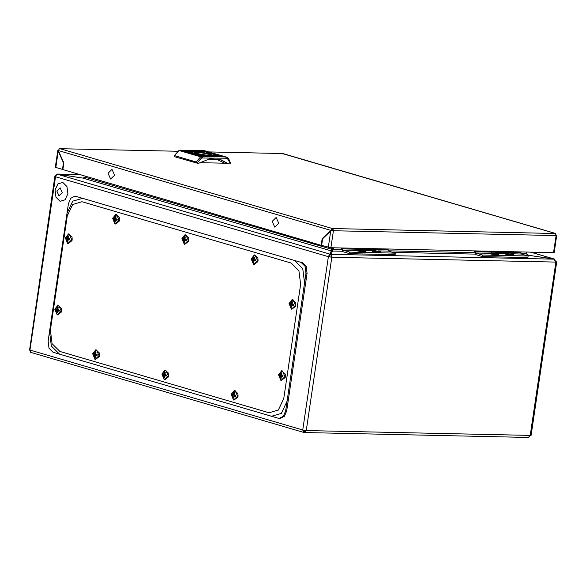 <?xml version="1.0" encoding="UTF-8"?>
<svg xmlns="http://www.w3.org/2000/svg" width="586" height="586" viewBox="0 0 586 586"><rect width="100%" height="100%" fill="white"/><g stroke="black" fill="none" stroke-linecap="round" stroke-linejoin="round"><path stroke-width="0.88" d="M329.918 255.386L329.061 256.661L328.145 256.639L330.094 254.163L329.918 255.386L331.266 250.881L330.094 254.163L57.26 174.203L55.055 176.606L55.538 176.745L29.945 350.062L29.527 349.937L302.728 429.999L303.643 432.373L303.863 431.113M305.438 430.512L304.801 431.003L304.515 432.505L306.288 430.542L302.728 429.999M55.538 176.745L328.358 256.697L332.064 257.232L331.024 254.302L333.2 249.592L333.463 247.819M329.061 256.661L332.064 257.232L555.894 262.103L556.7 261.979L555.85 261.59L554.136 259.166M82.831 178.071L56.989 174.042L55.318 175.697M530.498 252.105L554.151 259.041L528.565 255.298L554.114 259.159L555.667 262.096M331.083 252.105L331.969 247.79M57.26 174.203L82.809 178.071L331.266 250.881L331.061 247.768M331.749 249.255L85.417 177.309L85.571 176.239M341.308 249.768L333.2 249.592L332.365 249.35L332.599 247.805M525.43 255.225L528.565 255.298L526.25 253.797L526.514 252.024M526.294 253.489L526.58 252.024M556.7 261.979L531.106 435.288L530.264 435.413L528.323 437.412L304.793 432.549M79.894 174.577L57.282 174.21M331.237 256.99L331.024 254.302L554.114 259.159M85.417 177.309L82.809 178.071M332.365 249.35L331.844 251.987M526.36 253.489L527.913 254.976M83.542 177.968L85.424 177.104M303.599 430.212L304.237 430.915L304.053 432.138L304.302 430.974L303.885 430.271L304.237 430.915L303.614 430.732M30.992 352.42L29.527 349.937M304.947 431.289L305.24 430.695M530.213 435.625L555.894 262.103M304.302 430.974L304.412 430.358M304.976 430.439L304.881 430.966M29.586 349.937L54.894 176.423M482.403 256.565L527.942 257.554L528.169 256.031L482.622 255.035L482.403 256.565L475.473 254.536L474.206 250.881M520.829 251.899L521.24 254.002L528.169 256.031M475.29 250.903L475.7 253.005L482.622 255.035M349.571 253.672L395.118 254.668L395.338 253.137L349.798 252.148L349.571 253.672L342.649 251.643L341.382 247.995M387.998 249.006L388.415 251.108L395.338 253.137M342.458 248.017L342.876 250.119L349.798 252.148M60.16 187.82L62.299 192.626L58.981 195.834L56.842 191.029L60.16 187.82M55.062 189.989L57.919 183.879L62.863 182.451L66.98 186.538L67.873 193.746L65.017 199.855L60.08 201.291L55.956 197.204L55.062 189.989M58.981 195.819L56.857 191.029L60.16 187.835L62.284 192.626L58.981 195.819M271.501 416.25L281.353 413.416L287.096 401.168L305.965 273.376L305.101 266.359L301.087 262.382L75.99 196.413L74.84 196.237L70.716 198.31L68.401 203.752L49.532 331.544L51.334 346.004L59.56 354.142L278.079 418.184L279.229 418.36L283.36 416.287L285.668 410.845L287.096 401.168M269.047 412.756L278.387 410.053L283.8 398.487L300.64 284.444L298.955 270.798L291.154 263.07L81.989 201.767L72.642 204.477L67.236 216.036L50.389 330.086L52.081 343.726L59.882 351.461L269.047 412.756M304.537 283.045L302.735 268.593L294.509 260.455M49.532 331.544L48.103 341.22L48.975 348.238L52.982 352.215L59.56 354.142M82.567 198.339L72.715 201.181L66.972 213.421L67.236 216.036M285.668 410.845L286.73 410.867L307.027 273.398L305.965 273.376M301.087 262.382L75.99 196.413M302.149 262.403L306.163 266.381L307.027 273.398M286.73 410.867L284.422 416.309L280.291 418.382L279.229 418.36M74.84 196.237L77.052 196.435M57.318 314.821L61.215 311.049L58.71 305.409L54.813 309.174L57.318 314.821M58.139 307.496L57.457 307.291L56.688 309.02L55.633 309.064L55.487 310.06L56.424 310.814L56.659 312.712L57.34 312.909L57.64 311.173L59.171 311.137L59.318 310.14L57.904 309.379L58.139 307.496M57.296 312.66L56.659 312.712M57.267 311.869L56.732 311.855M58.058 310.976L56.424 310.814M57.999 310.726L57.377 309.913L55.941 310.082M57.377 309.913L55.487 310.06M56.857 309.913L56.908 309.54M57.911 309.386L56.044 309.386M57.867 309.181L56.688 309.02M57.787 308.236L57.274 308.199M59.296 310.25L58.534 310.119M59.223 310.705L58.432 310.807M281.031 380.38L284.928 376.615L282.423 370.967L278.526 374.74L281.031 380.38M281.851 373.055L281.17 372.857L280.401 374.586L279.346 374.622L279.2 375.626L280.137 376.373L280.372 378.27L281.053 378.468L281.353 376.732L282.877 376.703L283.031 375.707L281.617 374.937L281.851 373.055M281.009 378.226L280.372 378.27M280.98 377.435L280.445 377.421M281.771 376.542L280.137 376.373M281.712 376.285L281.09 375.472L279.654 375.641M281.09 375.472L279.2 375.626M280.562 375.472L280.621 375.099M281.624 374.945L279.756 374.952M281.58 374.747L280.401 374.586M281.5 373.795L280.987 373.758M283.009 375.809L282.247 375.677M282.935 376.271L282.144 376.373M116.563 214.535L112.673 218.3L115.178 223.947L119.075 220.182L116.563 214.535M114.519 221.838L115.2 222.035L115.501 220.299L117.024 220.263L117.171 219.267L115.764 218.505L115.999 216.622L115.317 216.417L114.541 218.146L113.494 218.19L113.34 219.186L114.277 219.94L114.519 221.838L115.156 221.786M115.647 217.362L115.127 217.325M117.156 219.376L116.387 219.245M117.083 219.831L116.292 219.933M115.12 220.995L114.592 220.981M115.918 220.102L114.277 219.94M115.86 219.853L115.237 219.039L113.801 219.208M115.237 219.039L113.34 219.186M114.71 219.039L114.768 218.666M115.772 218.512L113.904 218.512M115.728 218.307L114.541 218.146M96.565 349.967L92.669 353.739L95.174 359.379L99.071 355.614L96.565 349.967M94.522 357.27L95.196 357.467L95.503 355.731L97.027 355.702L97.173 354.698L95.767 353.937L96.001 352.054L95.32 351.856L94.544 353.578L93.489 353.622L93.342 354.618L94.28 355.372L94.522 357.27L95.152 357.218M95.65 352.794L95.13 352.757M97.159 354.808L96.39 354.677M97.086 355.263L96.287 355.365M95.122 356.427L94.588 356.42M95.914 355.534L94.28 355.372M95.862 355.284L95.24 354.471L93.797 354.64M95.24 354.471L93.342 354.618M94.712 354.471L94.764 354.098M95.774 353.944L93.899 353.944M95.73 353.746L94.544 353.578M185.828 234.832L181.931 238.597L184.436 244.245L188.333 240.48L185.828 234.832M183.777 242.135L184.458 242.333L184.758 240.597L186.289 240.56L186.436 239.564L185.022 238.802L185.257 236.92L184.583 236.722L183.806 238.443L182.751 238.487L182.605 239.484L183.543 240.238L183.777 242.135L184.414 242.084M184.905 237.66L184.392 237.623M186.414 239.674L185.652 239.542M186.341 240.128L185.55 240.231M184.385 241.293L183.85 241.285M185.176 240.399L183.543 240.238M185.117 240.15L184.495 239.337L183.059 239.506M184.495 239.337L182.605 239.484M183.975 239.337L184.026 238.963M185.03 238.81L183.162 238.81M184.986 238.605L183.806 238.443M165.831 370.264L161.934 374.036L164.439 379.677L168.336 375.912L165.831 370.264M163.78 377.567L164.461 377.765L164.761 376.029L166.285 376L166.431 375.003L165.025 374.234L165.259 372.352L164.578 372.154L163.809 373.875L162.754 373.919L162.608 374.915L163.538 375.67L163.78 377.567L164.417 377.516M164.908 373.092L164.388 373.055M166.417 375.106L165.655 374.974M166.343 375.56L165.552 375.67M164.38 376.732L163.853 376.717M165.179 375.831L163.538 375.67M165.12 375.582L164.498 374.769L163.062 374.937M164.498 374.769L162.608 374.915M163.97 374.769L164.029 374.395M165.032 374.242L163.164 374.242M164.988 374.044L163.809 373.875M69.236 234.129L65.339 237.894L67.844 243.542L71.741 239.769L69.236 234.129M67.185 241.425L67.866 241.63L68.166 239.894L69.697 239.857L69.844 238.861L68.43 238.099L68.665 236.209L67.983 236.012L67.214 237.74L66.159 237.784L66.013 238.78L66.951 239.535L67.185 241.425L67.822 241.381M68.313 236.956L67.8 236.92M69.822 238.963L69.06 238.832M69.749 239.425L68.958 239.528M67.793 240.59L67.258 240.575M68.584 239.696L66.951 239.535M68.525 239.447L67.903 238.627L66.467 238.795M67.903 238.627L66.013 238.78M67.375 238.627L67.434 238.26M68.437 238.106L66.57 238.106M68.394 237.901L67.214 237.74M292.949 299.688L289.052 303.46L291.557 309.1L295.454 305.335L292.949 299.688M290.898 306.991L291.579 307.189L291.879 305.453L293.403 305.423L293.557 304.427L292.143 303.658L292.377 301.775L291.696 301.578L290.927 303.299L289.872 303.343L289.726 304.339L290.663 305.094L290.898 306.991L291.535 306.947M292.026 302.515L291.513 302.479M293.535 304.53L292.773 304.398M293.461 304.984L292.67 305.094M291.506 306.156L290.971 306.141M292.297 305.262L290.663 305.094M292.238 305.006L291.616 304.193L290.18 304.361M291.616 304.193L289.726 304.339M291.088 304.193L291.147 303.819M292.15 303.665L290.282 303.665M292.106 303.467L290.927 303.299M255.086 255.13L251.189 258.902L253.694 264.542L257.591 260.777L255.086 255.13M253.042 262.433L253.716 262.631L254.024 260.895L255.547 260.865L255.694 259.862L254.287 259.1L254.522 257.217L253.841 257.02L253.064 258.741L252.009 258.785L251.863 259.781L252.8 260.536L253.042 262.433L253.679 262.382M254.17 257.957L253.65 257.921M255.679 259.972L254.91 259.84M255.606 260.426L254.807 260.528M253.643 261.59L253.108 261.583M254.434 260.697L252.8 260.536M254.383 260.448L253.76 259.635L252.324 259.803M253.76 259.635L251.863 259.781M253.233 259.635L253.284 259.261M254.295 259.107L252.42 259.107M254.251 258.909L253.064 258.741M235.089 390.562L231.192 394.334L233.697 399.974L237.594 396.209L235.089 390.562M233.045 397.865L233.719 398.062L234.019 396.326L235.55 396.297L235.697 395.301L234.29 394.532L234.517 392.649L233.843 392.452L233.067 394.173L232.012 394.217L231.866 395.213L232.803 395.968L233.045 397.865L233.675 397.821M234.166 393.389L233.653 393.353M235.675 395.404L234.913 395.272M235.601 395.858L234.81 395.968M233.646 397.03L233.111 397.015M234.437 396.136L232.803 395.968M234.385 395.88L233.755 395.067L232.32 395.235M233.755 395.067L231.866 395.213M233.235 395.067L233.287 394.693M234.29 394.539L232.422 394.539M234.254 394.341L233.067 394.173M505.286 253.54L505.235 254.126L512.435 255.533L513.79 255.393L513.915 254.815L506.692 253.32L505.286 253.54L512.508 255.027L513.915 254.815M510.728 254.61L507.571 254.031L510.911 254.104L511.622 254.317L510.604 254.361L511.512 254.632L510.728 254.61M490.101 253.203L490.057 253.797L497.25 255.203L498.605 255.064L498.73 254.478L491.508 252.991L490.101 253.203L497.324 254.698L498.73 254.478M493.287 253.408L496.445 253.987L495.551 254.28L493.324 253.628M357.277 250.317L357.233 250.911L364.426 252.317L365.781 252.17L365.906 251.592L358.683 250.105L357.277 250.317L364.499 251.804L365.906 251.592M360.456 250.515L363.62 251.094L362.727 251.394L360.5 250.742M372.454 250.647L372.41 251.24L379.603 252.647L380.959 252.5L381.083 251.921L373.861 250.434L372.454 250.647L379.684 252.134L381.083 251.921M377.904 251.724L374.747 251.145L378.087 251.218L378.798 251.423L377.78 251.475L378.688 251.738L377.904 251.724M282.21 153.51L208.887 151.95M282.21 153.539L555.528 233.528L332.423 228.562L332.841 228.686L330.782 230.364L331.698 230.386L332.658 229.902L332.841 228.686M58.314 150.514L330.782 230.364L322.19 238.678L321.209 245.3L62.863 169.588L63.845 162.967L58.314 150.514L59.538 148.588L332.423 228.562M322.19 238.678L322.718 238.692M331.097 230.965L331.698 230.386M321.209 245.3L321.641 245.307M282.225 153.429L282.818 153.605M556.121 235.264L555.528 233.528M332.57 230.518L333.397 230.759L330.885 247.768L321.626 245.424L322.6 238.802L330.694 230.972L332.57 230.518L332.423 229.91M330.878 230.972L333.397 230.759L332.819 228.789M555.513 233.631L556.092 235.601L556.649 235.828L554.18 252.515L553.58 252.61L556.092 235.601L333.397 230.759M330.885 247.768L553.58 252.61M58.329 150.206L57.787 150.587L58.585 151.129M62.885 169.479L55.318 167.274L57.787 150.587M62.453 169.464L63.427 162.849L58.219 151.122L55.802 167.515M63.427 162.849L63.793 162.857M206.133 151.349L198.786 151.122L206.133 151.349M207.862 151.855L184.964 151.291L207.862 151.855M223.105 156.323L215.758 156.096L223.105 156.323M207.539 155.979L200.2 155.759L207.539 155.979M221.369 155.81L198.464 155.246L221.369 155.81M190.575 151.005L183.228 150.785L190.575 151.005M196.742 153.444L205.774 155.092L211.912 155.026L209.722 153.73L199.592 151.979L194.508 152.455L196.742 153.444M211.407 155.209L209.268 154.228L200.617 152.66L194.94 152.778M214.11 154.279L216.637 154.77L212.44 154.074L214.395 154.118L215.025 154.301L214.08 154.484L214.674 154.587M210.872 153.605L213.421 153.928L211.378 153.232L209.422 153.188L210.872 153.605M208.206 152.572L209.964 153.005L208.206 152.572M208.067 152.514L209.905 153.071L208.067 152.514M190.282 151.994L190.868 152.448L187.542 151.693L190.274 152.06M198.251 154.609L196.5 154.162L198.258 154.579M198.236 154.558L197.035 154.206L198.236 154.558M200.551 155.063L196.317 154.286L200.566 155.019M195.592 153.561L193.043 153.239L195.087 153.942L197.043 153.986L195.585 153.627M198.398 154.66L196.559 154.103L198.398 154.66M191.439 152.873L189.827 152.397L191.754 152.433L194.025 153.1L191.439 152.873M205.913 152.104L210.147 152.887L205.906 152.155M208.316 152.66L209.436 152.968L208.316 152.66M218.483 155.444L215.216 154.785L218.483 155.444M230.005 163.912L230.481 162.893L230.335 163.86L228.481 163.875L220.175 159.341L209.605 158.857L198.881 163.23L197.365 163.201L174.445 156.689L174.313 155.59L174.445 156.689M219.479 159.15L228.481 163.875M227.097 163.472L224.753 163.23L217.018 159.517L208.382 159.114M199.753 162.688L224.753 163.23M195.914 162.981L196.061 161.963L174.591 155.671L178.876 150.565L180.415 150.192M230.122 163.098L227.419 158.557L226.284 158.213L201.511 157.993L200.661 156.843L202.192 156.477L225.742 156.989L204.272 150.697L180.722 150.184L179.184 150.551L200.661 156.843L196.061 161.963L197.482 162.388L197.365 163.201M230.481 162.893L228.716 158.747L227.287 157.48L227.419 158.557M193.885 153.591L196.127 153.781L193.988 153.539M193.717 153.539L193.248 153.386M191.769 152.646L192.53 152.66M190.472 152.265L190.992 152.448M213.187 153.993L212.718 153.832M212.447 153.832L210.337 153.393L212.725 153.752M215.443 154.931L215.992 154.968M108.029 173.258L112.029 169.391L114.607 175.192L110.6 179.06L108.029 173.258M272.175 221.369L276.182 217.494L278.753 223.295L274.753 227.17L272.175 221.369M302.764 430.014L328.358 256.697M474.821 254.126L392.605 252.339M341.997 251.233L332.189 251.02M526.25 253.797L520.859 253.679M474.133 252.661L388.027 250.786M331.837 257.225L306.244 430.542M306.288 430.542L530.264 435.413M305.269 431.01L304.801 431.003M475.7 253.005L490.086 253.32M495.514 253.438L505.264 253.65M510.692 253.767L521.24 254.002M475.158 251.79L520.698 252.778M342.876 250.119L357.262 250.434M362.69 250.552L372.44 250.764M377.867 250.881L388.415 251.108M342.334 248.896L387.873 249.885M57.67 314.894L61.464 311.942L61.647 311.078L61.537 308.441L57.882 305.321M281.383 380.461L285.177 377.501L285.36 376.637L285.25 374.007L281.595 370.887M115.53 224.02L119.317 221.069L119.507 220.204L119.398 217.567L115.735 214.447M95.533 359.452L99.32 356.5L99.51 355.636L99.4 352.999L95.738 349.886M184.788 244.318L188.582 241.366L188.765 240.502L188.655 237.865L185 234.744M164.791 379.75L168.585 376.798L168.768 375.934L168.658 373.297L165.003 370.184M68.196 243.615L71.99 240.656L72.173 239.791L72.063 237.162L68.408 234.041M291.909 309.174L295.703 306.222L295.886 305.357L295.776 302.72L292.121 299.607M254.053 264.616L257.84 261.664L258.03 260.799L257.921 258.162L254.258 255.049M234.048 400.048L237.843 397.096L238.026 396.231L237.916 393.594L234.261 390.481M177.734 151.269L59.948 148.712M330.694 230.972L328.277 247.373M202.734 157.7L202.192 156.477L180.598 150.162L204.016 150.69M204.983 150.807L226.452 157.099L227.287 157.48L225.742 156.989L226.284 158.213M201.511 157.993L197.482 162.388M79.747 174.533L56.989 174.042M554.524 259.1L530.674 252.112M303.643 432.373L30.648 352.369M61.464 311.942L57.179 314.887L54.806 309.166L58.014 305.167L61.537 308.441M285.177 377.501L280.892 380.446L278.518 374.725L281.72 370.726L285.25 374.007M119.398 217.567L115.867 214.293L112.659 218.292L115.032 224.013L119.317 221.069M99.4 352.999L95.87 349.725L92.661 353.724L95.035 359.445L99.32 356.5M188.655 237.865L185.132 234.59L181.924 238.59L184.297 244.311L188.582 241.366M168.658 373.297L165.127 370.022L161.919 374.022L164.3 379.743L168.585 376.798M72.063 237.162L68.533 233.88L65.332 237.879L67.705 243.608L71.99 240.656M295.776 302.72L292.246 299.446L289.045 303.445L291.418 309.166L295.703 306.222M257.921 258.162L254.39 254.888L251.182 258.887L253.555 264.608L257.84 261.664M237.916 393.594L234.393 390.32L231.184 394.319L233.558 400.04L237.843 397.096M282.533 153.488L555.733 233.55M59.838 148.676L177.77 151.239M208.77 151.913L282.408 153.517M174.313 155.59L178.876 150.565"/></g></svg>
